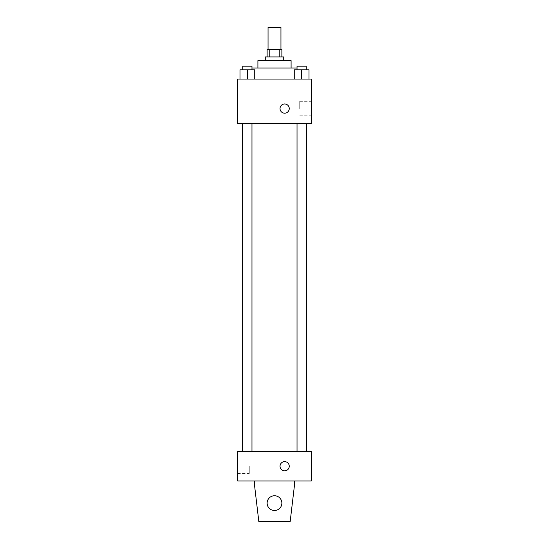 <?xml version="1.0" encoding="UTF-8"?>
<svg xmlns="http://www.w3.org/2000/svg" width="549" height="549" viewBox="0 0 549 549"><rect width="100%" height="100%" fill="white"/><g stroke="black" fill="none" stroke-linecap="round" stroke-linejoin="round"><path stroke-width="0.41" stroke-dasharray="2.75 2.06" d="M268.049 27.45L280.951 27.45M274.5 49.575L268.049 49.575L274.5 49.575M279.228 56.952L279.228 49.575L281.877 49.575L281.877 56.952L269.772 56.952L281.877 56.952M279.228 49.575L267.123 49.575L267.123 56.952L269.772 56.952L267.123 56.952M283.716 56.952L265.284 56.952M265.284 60.637L283.716 60.637L265.284 60.637M269.772 56.952L269.772 49.575M291.094 60.637L257.906 60.637M257.906 68.007L291.094 68.007L257.906 68.007M297.03 68.007L251.97 68.007M244.998 79.07L304.002 79.07L244.998 79.07L244.998 68.007M239.988 79.07L254.736 79.07L239.988 79.07L254.736 79.07L239.988 79.07L254.736 79.07L247.359 79.07L247.359 69.853L239.988 69.853L251.97 69.853L239.988 69.853L239.988 79.07L247.359 79.07L239.988 79.07L239.988 69.853L239.988 79.07L254.736 79.07L247.359 79.07L247.359 69.853L254.736 69.853L242.754 69.853L254.736 69.853L254.736 79.07L254.736 69.853M294.264 79.07L309.012 79.07L294.264 79.07L309.012 79.07L294.264 79.07L309.012 79.07L301.641 79.07L301.641 69.853L294.264 69.853L306.246 69.853L294.264 69.853L294.264 79.07L301.641 79.07L294.264 79.07L294.264 69.853L294.264 79.07L309.012 79.07L301.641 79.07L301.641 69.853L309.012 69.853L297.03 69.853L309.012 69.853L309.012 79.07L309.012 69.853M311.372 79.07L237.628 79.07L237.628 123.319L311.372 123.319L311.372 79.07M237.628 108.572L237.628 113.183L237.628 108.572M274.5 123.319L242.198 123.319L274.5 123.319M301.641 123.319L297.03 123.319L301.641 123.319M247.359 123.319L251.97 123.319L247.359 123.319M311.372 108.572L311.372 101.318L311.372 108.572M284.643 103.96A4.612 4.612 0 0 0 280.649 110.877A4.612 4.612 0 0 0 288.63 110.877A4.612 4.612 0 0 0 284.643 103.96A4.612 4.612 0 0 0 280.649 110.877A4.612 4.612 0 0 0 288.63 110.877A4.612 4.612 0 0 0 284.643 103.96M284.643 113.183A4.612 4.612 0 0 1 280.649 106.266A4.612 4.612 0 0 1 288.63 106.266A4.612 4.612 0 0 1 284.643 113.183M299.72 108.572L299.72 101.318L299.72 108.572M274.5 451.491L242.198 451.491L274.5 451.491M301.641 451.491L297.03 451.491L301.641 451.491M247.359 451.491L251.97 451.491L247.359 451.491M311.372 451.491L237.628 451.491L237.628 480.993L311.372 480.993L311.372 451.491M237.628 466.238L237.628 473.492L237.628 466.238M249.28 466.238L249.28 473.492L249.28 466.238M289.248 466.238A4.612 4.612 0 0 0 282.337 462.251A4.612 4.612 0 0 0 282.337 470.232A4.612 4.612 0 0 0 289.248 466.238A4.612 4.612 0 0 1 282.337 470.232A4.612 4.612 0 0 1 282.337 462.251A4.612 4.612 0 0 1 289.248 466.238M311.372 470.85L311.372 461.634L311.372 470.85M280.031 466.238A4.612 4.612 0 0 0 286.949 470.232A4.612 4.612 0 0 0 286.949 462.251A4.612 4.612 0 0 0 280.031 466.238M254.681 480.993L254.681 486.524L254.681 480.993L294.319 480.993L294.319 486.524L294.319 480.993L294.319 486.524L290.174 521.55L294.319 486.524L290.174 521.55L258.826 521.55L290.174 521.55L258.826 521.55L254.681 486.524L258.826 521.55L254.681 486.524L254.681 480.993L294.319 480.993M274.5 495.74A7.377 7.377 0 0 0 268.111 506.802A7.377 7.377 0 0 0 280.889 506.802A7.377 7.377 0 0 0 274.5 495.74A7.377 7.377 0 0 1 281.877 503.11A7.377 7.377 0 0 1 274.5 510.488A7.377 7.377 0 0 1 267.123 503.11A7.377 7.377 0 0 1 274.5 495.74M267.123 503.11A7.377 7.377 0 0 1 278.185 496.728A7.377 7.377 0 0 1 278.185 509.499A7.377 7.377 0 0 1 267.123 503.11A7.377 7.377 0 0 1 274.5 495.74A7.377 7.377 0 0 1 281.877 503.11A7.377 7.377 0 0 1 274.5 510.488A7.377 7.377 0 0 1 267.123 503.11A7.377 7.377 0 0 0 278.185 509.499A7.377 7.377 0 0 0 278.185 496.728A7.377 7.377 0 0 0 267.123 503.11M297.03 69.853L297.03 66.168L306.246 66.168L297.03 66.168L306.246 66.168L306.246 69.853M301.641 79.07L301.641 69.853M242.754 69.853L242.754 66.168L251.97 66.168L242.754 66.168L251.97 66.168L251.97 69.853M247.359 79.07L247.359 69.853M304.002 79.07L304.002 68.007M299.72 115.818L311.372 115.818M299.72 101.318L311.372 101.318M251.97 451.491L251.97 123.319M242.754 451.491L242.754 123.319M306.246 451.491L306.246 123.319M297.03 451.491L297.03 123.319M237.628 473.492L249.28 473.492M237.628 458.991L249.28 458.991"/><path stroke-width="0.82" d="M280.951 49.575L280.951 27.45L268.049 27.45L268.049 49.575M269.772 56.952L269.772 49.575L267.123 49.575L267.123 56.952M269.772 49.575L281.877 49.575L281.877 56.952M279.228 56.952L279.228 49.575M265.284 60.637L265.284 56.952L283.716 56.952L283.716 60.637M257.906 68.007L257.906 60.637L291.094 60.637L291.094 68.007M251.97 68.007L297.03 68.007M237.628 79.07L311.372 79.07L311.372 123.319L237.628 123.319L237.628 79.07M284.643 113.183A4.612 4.612 0 0 1 280.649 106.266A4.612 4.612 0 0 1 288.63 106.266A4.612 4.612 0 0 1 284.643 113.183M237.628 451.491L311.372 451.491L311.372 480.993L237.628 480.993L237.628 451.491M280.031 466.238A4.612 4.612 0 0 1 286.949 462.251A4.612 4.612 0 0 1 286.949 470.232A4.612 4.612 0 0 1 280.031 466.238M294.319 480.993L294.319 486.524L290.174 521.55L258.826 521.55L254.681 486.524L254.681 480.993M267.123 503.11A7.377 7.377 0 0 1 278.185 496.728A7.377 7.377 0 0 1 278.185 509.499A7.377 7.377 0 0 1 267.123 503.11M294.264 79.07L294.264 69.853L309.012 69.853L309.012 79.07L309.012 69.853M301.641 79.07L301.641 69.853M306.246 69.853L306.246 66.168L297.03 66.168L297.03 69.853M239.988 79.07L239.988 69.853L254.736 69.853L254.736 79.07L254.736 69.853M247.359 79.07L247.359 69.853M251.97 69.853L251.97 66.168L242.754 66.168L242.754 69.853M306.802 451.491L306.802 123.319M242.198 451.491L242.198 123.319M297.03 123.319L297.03 451.491M306.246 123.319L306.246 451.491M251.97 451.491L251.97 123.319M242.754 451.491L242.754 123.319"/></g></svg>

